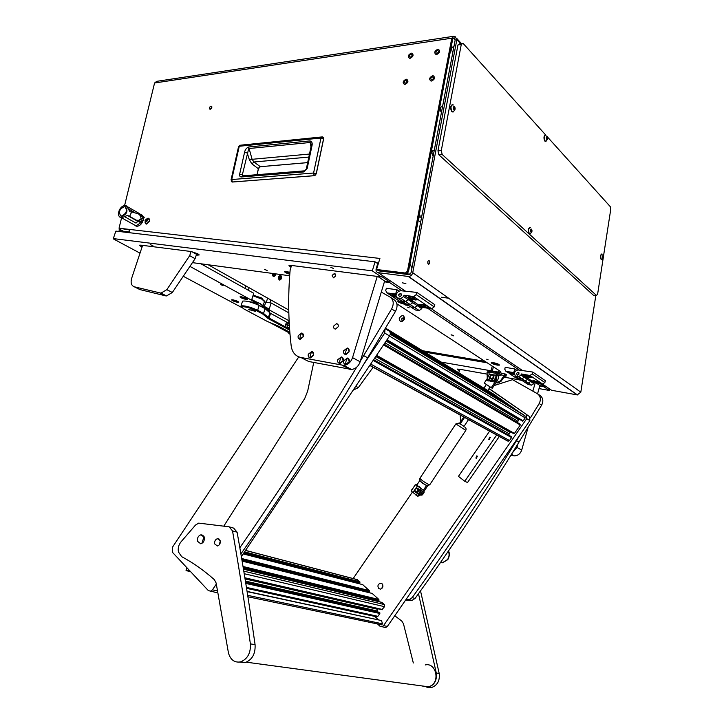 <?xml version="1.0" encoding="UTF-8"?>
<svg xmlns="http://www.w3.org/2000/svg" width="724" height="724" viewBox="0 0 724 724"><rect width="100%" height="100%" fill="white"/><g stroke="black" fill="none" stroke-linecap="round" stroke-linejoin="round"><path stroke-width="1.09" d="M434.291 150.194L433.658 150.248C431.712 150.882 431.459 152.728 432.889 155.787L433.187 155.986M442.554 106.591L441.848 106.672C439.993 107.315 439.767 109.143 441.16 112.175L441.45 112.392M453.903 46.707L453.088 46.825C451.36 47.485 451.17 49.313 452.509 52.291L452.799 52.535M405.82 80.436C404.11 81.35 403.82 82.274 404.951 83.224L405.268 83.224C406.978 82.31 407.277 81.387 406.155 80.436L405.82 80.436M405.033 84.409C408.2 82.726 408.743 81.007 406.671 79.26L406.055 79.251C402.897 80.943 402.354 82.663 404.445 84.4L405.033 84.409C408.2 82.726 408.743 81.007 406.671 79.26L406.055 79.251C402.897 80.943 402.354 82.663 404.445 84.4L405.033 84.409M410.97 54.345C409.286 55.25 408.988 56.173 410.065 57.106L410.427 57.115C412.11 56.21 412.418 55.286 411.341 54.354L410.97 54.345M410.191 58.282C413.313 56.617 413.875 54.915 411.884 53.187L411.205 53.178C408.092 54.852 407.531 56.553 409.531 58.282L410.191 58.282C413.313 56.617 413.875 54.915 411.884 53.187L411.205 53.178C408.092 54.852 407.531 56.553 409.531 58.282L410.191 58.282M437.468 50.508C435.739 51.422 435.432 52.354 436.545 53.304L436.925 53.314C438.654 52.409 438.961 51.467 437.857 50.517L437.468 50.508M436.699 54.508C439.884 52.825 440.464 51.096 438.418 49.332L437.694 49.322C434.509 51.006 433.938 52.734 435.984 54.499L436.699 54.508C439.884 52.825 440.464 51.096 438.418 49.332L437.694 49.322C434.509 51.006 433.938 52.734 435.984 54.499L436.699 54.508M432.373 76.988C430.617 77.911 430.318 78.853 431.477 79.812L431.821 79.821C433.576 78.898 433.875 77.957 432.717 76.988L432.373 76.988M431.594 81.025C434.834 79.323 435.386 77.577 433.251 75.794L432.599 75.785C429.359 77.495 428.816 79.242 430.952 81.016L431.594 81.025C434.834 79.323 435.386 77.577 433.251 75.794L432.599 75.785C429.359 77.495 428.816 79.242 430.952 81.016L431.594 81.025M210.937 106.184C209.191 107.224 208.874 108.247 209.978 109.27L210.222 109.261C211.969 108.229 212.295 107.197 211.182 106.175L210.937 106.184M211.888 106.962L210.313 109.252M428.382 264.26L428.427 264.287C429.848 263.88 430.065 262.631 429.079 260.54L429.033 260.504C427.613 260.921 427.395 262.169 428.382 264.26M427.911 263.554L427.884 261.283M402.426 282.822L405.892 283.636L402.426 282.822M121.587 217.788L119.035 228.205L379.91 258.45L376.552 269.491L377.548 270.17L406.381 273.726L408.445 271.844L452.672 39.141L453.595 38.2L455.197 39.874L453.876 38.408L454.192 36.707L455.224 36.725L456.853 39.612L412.743 272.713L580.82 392.182L595.834 295.455M542.385 384.019L551.616 390.281L577.2 394.906L408.273 276.45L378.218 272.686C376.389 272.233 375.711 270.903 376.19 268.685L377.838 263.283L378.417 263.346M455.197 39.865L411.06 272.74L408.988 274.622L378.761 270.876L377.819 270.206M580.82 392.182L577.2 394.906M408.273 276.45L408.608 276.478C410.716 276.251 412.092 275.002 412.743 272.713M454.192 36.707L453.649 36.291L451.794 38.182L154.574 82.998L156.719 81.341L452.618 36.444M376.552 269.491L405.395 273.038L407.467 271.156L451.794 38.182M154.574 82.998L124.6 205.48M119.035 228.205L129.017 229.843M119.08 231.481L119.288 228.341M123.315 231.228L120.13 229.481L120.293 228.829M129.442 232.712L129.143 229.372M551.616 390.281L550.005 389.186M407.44 273.373L409.187 274.604M120.13 229.481L120.763 230.92L129.089 231.906M232.54 182.041L231.291 181.281M316.189 173.796L314.171 175.679L232.368 182.032L231.734 179.534L231.019 179.977M323.601 138.782L320.976 138.022L322.415 136.917L323.601 138.637L316.225 173.651L313.582 173.036L231.734 179.534L239.264 146.257L320.976 138.022L313.582 173.036L314.216 175.715L232.015 182.014L231.056 179.796L238.576 146.556L240.63 145.18L321.556 136.972M304.37 170.846L242.902 175.842L241.463 176.955C239.979 176.9 239.382 175.959 239.662 174.131L242.35 174.81L248.721 148.547L309.917 142.51L311.302 144.818M239.662 174.131L244.558 152.321C245.119 149.642 246.486 147.877 248.658 147.008L309.863 140.909C311.908 141.379 312.614 143.017 311.972 145.814L307.148 168.547L303.745 171.941L306.288 169.054M307.148 168.547L306.333 168.864L311.112 146.375M311.972 145.814L311.157 146.157L310.895 143.361L311.302 144.99M309.863 140.909L311.003 146.891M248.658 147.008L252.106 159.298L253.916 161.995L260.305 166.683L258.387 168.62L257.038 174.692M244.558 152.321L247.237 152.999L249.499 160.149L251.988 163.941L253.916 161.995L308.84 157.072M242.603 175.769L242.35 174.81L243.21 175.814M438.825 154.755L593.653 295.464L596.476 295.455L442.165 154.474L438.825 154.755L437.957 150.854L441.296 150.565L461.269 44.454L457.957 44.942L459.74 43.82L463.052 43.34L545.661 134.972M437.957 150.854L457.957 44.942M547.489 137.008L610.26 206.63L610.721 209.544L603.544 255.871M603.128 258.577L597.626 294.089L596.476 295.455M463.052 43.34L461.269 44.454M441.296 150.565L442.165 154.474M177.136 78.237L168.837 79.495M451.948 36.544L440.599 38.263M128.275 208.82L129.958 211.779L131.696 211.924L129.614 216.349L127.397 215.453L121.551 217.77L120.555 217.571C118.293 216.277 117.885 213.779 119.342 210.087C120.908 207.109 122.872 205.562 125.243 205.444L126.184 205.625L128.275 208.82L134.872 212.594M120.854 215.852L122.13 216.295C127.017 213.987 128.184 210.946 125.614 207.2L126.184 205.625M133.596 224.512L135.976 225.843L141.126 222.503L135.976 225.843L121.551 217.77M129.614 216.349L136.347 220.187L138.555 220.358L141.035 218.938L140.619 215.96L138.465 213.888L131.696 211.924M141.442 223.137L144.284 217.218L141.035 218.929L141.442 223.137M135.696 219.897L141.479 223.164M142.483 216.195L139.596 213.68L142.483 216.195M138.764 221.544L137.162 221.743L136.012 223.11L124.573 216.675M137.795 220.983L140.528 222.594M144.049 217.082L139.325 214.376M120.808 215.824L121.542 215.969C126.438 213.643 127.596 210.612 125.026 206.856L124.32 206.72C119.424 209.01 118.256 212.042 120.808 215.824M135.062 225.671L136.809 226.313C139.56 226.087 141.642 224.223 143.062 220.711L143.18 220.322M143.298 216.621L141.352 214.34M145.515 221.318L145.578 221.888L146.836 221.444L147.506 220.377L147.108 219.119L145.841 219.68L145.515 221.318M146.954 219.707L146.04 221.327M145.153 220.63C146.348 218.603 147.135 218.521 147.524 220.377C146.329 222.404 145.542 222.485 145.153 220.63M145.75 223.752L144.999 220.793L147.352 218.34L148.212 218.177L149.624 220.838L146.492 223.988L145.008 222.277M145.94 223.861L146.701 224.105L149.832 220.956L148.981 218.422M145.47 221.001L146.52 221.788M453.993 106.745L453.468 107.831L453.966 109.876L454.681 109.795L455.016 108.464L454.518 106.419L453.993 106.745M453.658 108.718L453.577 107.704M454.572 106.419C455.477 108.691 455.26 109.84 453.921 109.867C453.016 107.595 453.224 106.446 454.572 106.419M453.64 111.695L452.111 111.623C450.391 107.822 450.672 105.523 452.962 104.718L453.351 105.007M452.265 104.645C450.292 106.039 450.138 108.374 451.794 111.65L452.862 112.012M531.126 229.499L531.072 232.232L531.633 232.051L531.905 230.169L531.552 229.146L530.81 229.535M531.579 229.137C532.276 230.983 532.104 232.015 531.054 232.241C530.348 230.395 530.52 229.354 531.579 229.137M530.439 233.752L529.407 233.725C528.067 230.485 528.339 228.449 530.23 227.617L530.421 227.761M529.715 227.544C528.004 228.784 527.805 230.847 529.117 233.734L529.814 233.952M530.647 231.119L530.828 230.295M546.792 136.818L546.756 139.533L547.552 138.266L547.181 136.519L546.792 136.818M547.226 136.519C547.896 138.447 547.724 139.451 546.711 139.524C546.041 137.587 546.213 136.592 547.226 136.519M546.158 141.135L545.091 141.026C543.824 137.841 544.05 135.84 545.76 135.017L546.068 135.261M545.281 134.981C543.724 136.139 543.561 138.166 544.801 141.053L545.588 141.334M546.358 138.411L546.43 137.732M602.947 255.753L602.893 258.16L603.554 256.305L603.282 255.418L602.703 255.771M603.3 255.409C603.843 257.011 603.698 257.934 602.875 258.169C602.332 256.567 602.477 255.644 603.3 255.409M602.133 259.518L601.391 259.473C600.359 256.694 600.585 254.884 602.06 254.052L602.214 254.178M601.68 254.006C600.286 255.074 600.106 256.893 601.128 259.473L601.662 259.635M232.857 299.808L231.608 299.836C232.114 300.686 234.069 301.51 237.49 302.297L238.748 302.27C238.25 301.419 236.286 300.596 232.857 299.808M407.612 307.148L409.187 307.845L407.612 307.148M486.736 359.213L488.103 359.783L486.736 359.213M150.23 244.594L152.972 245.798L150.23 244.594M330.778 267.265L333.628 268.559L330.778 267.265M451.278 334.832L453.631 335.836L451.278 334.832M220.693 284.595L223.073 285.609L220.693 284.595M246.187 299.084L247.662 299.464C247.291 298.55 245.201 297.654 241.382 296.777L239.997 296.849C240.259 297.528 241.943 298.315 245.038 299.202L245.708 299.012M289.953 272.215L284.469 271.455C284.613 272.269 286.387 273.192 289.799 274.224M399.105 300.903L397.757 301.166C398.001 302.116 400.037 303.075 403.856 304.035M493.469 362.661L491.216 362.697C491.605 363.52 493.596 364.326 497.189 365.113L499.388 365.149C499.316 364.353 497.343 363.52 493.469 362.661M267.174 270.523L264.541 269.355L267.174 270.523M115.795 231.237L113.297 238.676L113.759 239.11L140.022 253.147M377.729 263.645L375.068 261.807L116.229 231.146M424.834 352.108L487.161 362.787M200.892 263.78L253.753 293.283L251.771 299.51L256.196 301.944L255.979 302.632L248.739 301.637M264.323 301.899L271.138 302.985L288.822 312.849M441.215 362.1L498.583 372.109L500.963 372.136L500.565 371.53L396.879 303.836M289.111 320.813L264.703 307.419L264.921 306.732L269.21 309.094L271.138 302.985M196.304 255.011L199.055 255.047L197.878 253.807L191.036 251.509L140.881 245.146L139.542 245.246L142.04 247.083M139.741 245.146L140.854 246.504L141.008 246.06L142.194 246.631M268.115 311.365L269.437 311.356C269.609 310.931 268.432 310.288 265.898 309.419M246.097 299.356L245.038 299.202M384.399 281.817L389.566 282.496L401.938 290.849M375.068 261.807L372.308 270.848L381.304 276.921L290.957 265.382L288.994 265.536L290.948 267.373M372.308 270.848L113.713 238.648M183.787 276.541L241.626 307.456M269.464 322.334L288.261 332.379M539.027 388.589L549.471 390.48L549.86 389.087M539.742 386.055L544.077 386.842L549.471 390.48M486.637 374.046L459.432 369.204L457.297 369.168L459.369 370.751M534.674 382.607L533.117 382.326M518.809 379.774L504.203 377.177M427.603 308.189L519.325 370.127M264.703 307.419L261.952 306.985M190.285 266.577L255.979 302.632M289.681 275.753L192.702 262.676M493.442 366.878L492.257 371.005M539.86 385.639L544.204 386.417L540.041 383.602M384.562 281.292L389.72 281.962L381.467 276.387L381.304 276.921M389.72 281.962L389.566 282.496M247.337 299.546L246.631 299.121M264.921 306.732L260.115 305.971M289.138 265.437L291.102 266.875M196.457 254.54L199.028 254.685M457.496 369.077L459.487 370.353M281.5 278.577C281.482 274.948 280.496 274.36 278.55 276.821C278.577 280.45 279.564 281.03 281.5 278.577M272.477 273.437C272.631 276.957 273.654 277.482 275.527 275.02L275.699 273.871M288.758 309.99L208.204 264.767M404.644 319.04C404.028 314.777 402.218 314.506 399.223 318.216C399.829 322.488 401.63 322.759 404.644 319.04M404.083 319.375L403.187 317.691L401.494 318.976L402.381 320.669L404.083 319.375M403.73 317.908L401.684 319.103L402.037 320.569M391.051 318.768L392.001 317.184M448.627 298.216L441.278 297.22M485.026 361.385L422.581 350.733M416.146 298.252L410.734 296.677L408.408 296.876C408.924 298.089 411.35 299.139 415.685 300.017L418.01 299.519L413.63 296.55L416.228 294.614L416.888 292.415L400.969 290.74C398.725 290.903 397.141 292.197 396.227 294.614L395.965 295.483L397.214 297.926L401.856 301.003L405.657 301.537L401.856 301.003L410.979 307.039L414.752 307.582L410.979 307.039L415.458 309.999L419.223 310.542L414.752 307.582L417.296 305.7L417.676 304.415L422.879 307.51L431.631 308.759L427.422 305.908L422.092 304.352L419.766 304.533C420.255 305.7 422.635 306.714 426.889 307.591L429.223 307.13M409.657 299.555L410.698 300.252L409.657 299.555M401.558 295.347L400.399 293.383L398.508 294.93L399.675 296.894L401.558 295.347M397.214 297.926L401.024 298.46L405.657 301.537L408.218 299.636L408.608 298.324L409.377 298.433L417.676 304.415M401.024 298.46L403.594 296.541L408.218 299.636L405.657 301.537L414.752 307.582L417.296 305.7L412.78 302.686L410.237 304.578L412.78 302.686L408.218 299.636L408.481 298.759L413.042 301.827L412.78 302.686L413.169 301.392M403.594 296.541L403.992 295.229L408.608 298.324M403.992 295.229L413.63 296.55M416.228 294.614L434.183 306.886L434.825 304.732L416.888 292.415M434.183 306.886L431.631 308.759M406.454 304.035L410.237 304.578L406.454 304.035M427.422 305.908L418.01 299.519M402.797 301.627L400.996 302.152L407.639 304.822M396.046 295.211L391.675 294.053L389.494 294.568L391.394 295.826L396.942 297.401M418.626 305.564L419.667 306.261M421.739 308.677L422.002 307.827L417.549 304.84L417.296 305.7L421.739 308.677L419.223 310.542M408.589 305.456L405.295 304.985L402.843 303.365M386.933 292.885L385.711 290.46L386.363 288.306L396.915 289.718L395.603 294.071L386.933 292.885L389.494 294.568M399.087 291.184L396.915 289.718M396.263 294.514L395.603 294.071M391.394 295.826L400.996 302.152M233.734 301.075L236.522 301.555L233.734 301.075M237.3 301.971L237.508 301.274M233.418 301.021L237.282 302.035L233.418 301.021M250.776 310.116L255.69 311.401L250.776 310.116M248.712 309.691L249.934 310.008L248.712 309.691M288.912 327.854L288.677 328.633L289.6 329.139M241.463 306.876L241.11 305.854C244.929 305.528 250.441 307.003 257.654 310.27L263.536 313.447L269.066 318.062L288.677 328.633L288.107 329.293L268.314 318.641L262.694 313.999L256.884 310.868C250.214 307.845 245.11 306.487 241.581 306.777L243.4 308.677L267.201 321.384L278.532 326.189L289.835 332.244M289.672 330.135L288.107 329.293M256.884 310.868L257.654 310.27L259.174 305.456L265.047 308.668L263.536 313.447L262.694 313.999M289.917 333.239L288.731 333.239L289.998 334.216M265.047 308.668L270.55 313.347L286.496 322.044L285.039 326.678L284.125 327.158M286.433 322.234L286.921 322.678M259.174 305.456C251.671 302.062 246.133 300.614 242.549 301.13L242.468 301.41M288.523 332.832L288.288 332.37L289.844 332.37M258.377 305.048L257.101 303.392L255.129 302.496M531.733 376.67L527.172 375.322L524.809 375.34C525.181 376.127 527.126 376.905 530.647 377.675L533.036 377.557L529.968 375.475L532.24 373.91L532.764 372.055L518.456 369.991C516.447 370.045 515.072 371.086 514.321 373.132L515.298 376.009L518.565 378.172L521.995 378.779L518.565 378.172L525.009 382.435L528.411 383.041L525.009 382.435L528.176 384.525L531.57 385.141L528.411 383.041L530.629 381.521L530.936 380.426L534.764 382.661L542.638 384.064L539.67 382.046L532.81 380.724C533.172 381.485 535.081 382.254 538.556 383.014L540.937 382.915M524.556 376.58L525.515 377.222L524.556 376.58M519.126 373.964L518.022 372.236L516.375 373.484L517.479 375.222L519.126 373.964M515.298 376.009L518.728 376.616L521.995 378.779L524.23 377.24L524.547 376.136L525.235 376.263L530.936 380.426M518.728 376.616L520.981 375.068L524.23 377.24L521.995 378.779L528.411 383.041L530.629 381.521L527.452 379.394L525.217 380.924L527.452 379.394L524.23 377.24L524.438 376.507L527.651 378.661L527.452 379.394L527.76 378.299M520.981 375.068L521.298 373.955L524.547 376.136M521.298 373.955L529.968 375.475M532.24 373.91L544.873 382.543L545.389 380.724L532.764 372.055M544.873 382.543L542.638 384.064M521.805 380.317L525.217 380.924L521.805 380.317M539.67 382.046L533.036 377.557M517.769 377.647L515.859 377.828L521.208 379.919M514.203 373.521L509.995 372.326L507.714 372.462L514.628 374.815M530.9 380.842L531.85 381.476M533.778 383.63L533.986 382.906L530.837 380.797L530.629 381.521L533.778 383.63L531.57 385.141M521.886 380.372L518.909 379.838L517.162 378.688M505.904 371.276L504.737 369.149L505.261 367.312L514.791 368.959L513.741 372.643L505.904 371.276L507.714 372.462M516.782 370.299L514.791 368.959M514.339 373.041L513.741 372.643M509.053 373.349L515.859 377.828M254.16 296.071L261.771 298.786L263.12 299.881M253.156 295.157L261.988 298.098L263.147 299.899M412.436 265.473L411.386 266.423L411.875 268.459M409.422 266.713L410.463 265.753L409.992 263.717M410.119 274.224L409.114 274.55M420.626 222.277L418.228 220.386M497.967 375.656L499.026 375.837L502.13 373.457L505.008 373.964M504.528 376.1L506.013 376.236L506.293 374.616L505.397 374.037L503.958 375.403L503.732 376.199L504.384 376.625L501.017 381.313L497.786 383.005L496.926 382.571L500.375 380.896L503.732 376.199M505.886 376.037L504.999 375.457L504.384 376.625M490.302 371.376L488.51 371.059L487.053 372.408L487.279 378.525M496.157 382.435L496.926 382.571M506.293 374.616L506.031 376.181M491.315 371.186L492.012 371.493M500.827 374.408L499.234 373.946L499.641 372.525L492.094 371.195M499.641 372.525L501.904 373.376M497.451 374.842L500.275 375.34M497.234 373.593L499.234 373.946M495.985 382.688L497.578 382.978M493.316 374.996C494.537 377.059 493.931 378.435 491.478 379.132L490.483 378.761C489.261 376.697 489.876 375.322 492.329 374.634L493.316 374.996M492.89 379.059L490.772 378.942M490.555 378.281C492.981 378.552 493.741 377.539 492.845 375.231C490.419 374.96 489.659 375.973 490.555 378.281M495.198 372.987L496.085 372.055L497.252 373.005L494.899 381.195L494.338 381.684L494.302 380.616L496.474 375.656L496.139 373.702L495.352 373.014L489.442 371.973L488.827 372.625L489.207 374.227L486.944 379.403L487.361 380.706M489.777 377.439L488.999 379.648L489.46 380.942L488.818 379.738L489.876 376.688M493.777 377.394L492.229 380.362L492.573 381.657M495.994 373.892L496.365 375.503L494.112 380.697L494.248 381.964L495.035 381.286L497.379 373.086L497.071 372.308M495.207 373.204L489.297 372.163M491.858 371.385L492.085 372.444M491.94 372.417L491.587 371.258L489.985 372.073M489.849 380.037L489.46 380.942L489.849 380.037L491.75 380.815L490.329 380.344M491.623 380.733L492.13 380.724M489.741 380.317L488.917 380.109M488.962 372.208L489.442 371.973M495.352 373.014L496.139 373.702M489.858 380.154L492.103 380.96M492.365 381.62L489.614 380.706M490.338 381.222L493.234 381.783M495.162 380.833L496.736 375.349M496.592 375.847L495.397 380.01M503.958 375.403L500.628 374.878M451.776 335.076L451.097 334.805M399.132 300.922L398.589 301.094C398.49 301.736 399.91 302.496 402.834 303.356M391.983 294.098L390.209 294.216C390.589 295.329 392.77 296.261 396.743 297.012M393.521 295.654L395.775 295.971L393.44 295.012L392.716 295.121L393.521 295.654L393.693 295.084M395.195 295.582L395.051 296.08M509.189 372.208L508.357 372.326C508.99 373.24 511.026 373.973 514.456 374.498M511.081 373.367L513.117 373.72L511.189 372.978M402.843 301.655L401.711 301.827C401.748 302.632 403.485 303.474 406.915 304.352M404.381 302.677L405.386 303.338M517.271 377.584L516.493 377.693C516.52 378.218 517.895 378.833 520.619 379.539M518.827 378.344L519.533 378.815M409.25 296.587L409.105 297.03C411.449 298.876 414.2 299.7 417.368 299.501L415.929 298.161M411.051 296.722L409.178 296.849M413.286 298.55L414.599 298.36L411.911 297.618L413.286 298.55L413.485 297.899M526.312 375.204L525.416 375.358C527.226 376.733 529.579 377.403 532.466 377.385L532.493 377.349M528.837 376.58L530.158 376.561L527.877 375.919L528.837 376.58L528.972 376.118M422.255 304.379L420.445 304.668C422.735 306.469 425.45 307.275 428.59 307.094L427.26 305.836M424.554 306.162L425.875 305.99L423.223 305.257L424.554 306.162L424.744 305.528M534.249 380.589L533.407 380.743C535.19 382.082 537.507 382.752 540.375 382.743L540.403 382.706M536.783 381.937L538.095 381.937L535.841 381.304L536.783 381.937L536.909 381.494M285.889 271.238L285.283 271.4C285.274 272.088 286.785 272.894 289.835 273.799M289.917 272.731L287.772 272.179L289.881 273.174M289.455 272.55L289.283 273.093M240.947 296.722L244.468 298.713L247.029 298.695M242.721 297.582L245.128 298.261L242.721 297.582M267.618 310.931L268.839 310.632M287.844 327.411L289.5 327.592M287.356 327.212L289.5 327.574M273.419 273.563L273.545 275.075L274.224 274.903L274.26 273.672M273.627 274.803L273.844 273.69L274.45 273.781M272.649 273.455L273.21 275.971L274.577 275.663L275.174 273.799M272.414 275.093L273.482 276.097M279.998 275.672L278.749 276.324M279.69 278.595L280.45 277.708L280.152 276.722L279.292 277.6L279.69 278.595M279.627 278.351L279.609 276.93M280.568 279.211L280.487 275.826L279.129 276.134L279.211 279.518L280.568 279.211M278.432 278.686L279.473 279.645M254.613 310.741L250.812 309.736L254.613 310.741M254.169 310.895L251.635 309.99L254.169 310.895M492.275 362.516L491.94 362.624C492.148 363.321 493.822 364.009 496.963 364.706L498.673 364.308M494.23 363.466L496.564 363.873L494.23 363.466M495.46 363.43L495.325 363.901M385.304 328.352L389.168 331.085C390.544 332.325 390.67 333.954 389.548 335.954L241.354 556.611M217.707 591.68L216.241 592.504L214.539 592.151M216.241 592.504L208.376 590.621L172.403 552.267L172.393 547.326L298.777 356.869M389.548 335.954L384.725 333.049L363.593 364.552M216.313 584.087L212.449 589.843L217.571 590.92M210.458 591.3L212.449 589.843M384.725 333.049L385.014 328.832M381.874 588.494L382.77 584.847M378.77 588.567C377.304 586.141 377.819 584.349 380.326 583.209L382.073 583.77C383.548 586.196 383.032 587.979 380.525 589.137L378.77 588.567M490.248 389.322L529.398 416.508L529.887 420.572L387.367 626.432L385.648 627.59L384.1 627.274M385.648 627.59L379.919 626.197L377.548 623.961M353.158 578.557L412.427 492.049M459.432 423.44L463.912 416.888M488.981 388.688L529.398 416.508M529.887 420.572L526.728 418.662L383.539 625.636L387.367 626.432M484.338 387.521L483.723 388.046M381.81 626.794L383.539 625.636M526.728 418.662L526.239 414.581M488.781 439.387L489.352 439.568L490.157 437.387L489.596 437.206L488.781 439.387M475.894 458.084L476.483 458.274L477.261 456.093L476.682 455.912L475.894 458.084M496.755 434.907L464.763 481.279L458.455 476.374L489.686 431.033M499.388 436.355L467.523 482.528L464.763 481.279M379.286 612.296L379.847 613.5L377.892 616.323L376.254 616.739M245.409 581.073L377.204 610.984L377.267 611.825M377.204 610.984L378.019 608.784M243.463 569.164L381.747 602.341L384.399 604.576L384.544 606.685L381.919 609.68M243.327 568.367L376.507 600.431L376.552 601.092M242.106 561.073L372.109 593.399L378.905 599.49L378.543 600.839L243.309 568.25L378.543 600.839M241.988 560.376L366.941 591.535L366.978 592.123M362.959 584.702L243.164 553.914L362.615 584.594L369.303 590.594L369.358 591.418L368.941 591.924L241.97 560.231L368.941 591.924M243.517 553.398L357.511 582.775L357.547 583.291M245.536 550.385L356.814 579.517L359.855 581.824L359.9 582.648L359.484 583.155L243.608 553.263M494.32 394.508L497.153 396.761M500.438 398.761L507.94 404.291M511.28 406.318L518.9 411.938M522.294 413.983L524.954 415.838L525.199 417.875L523.153 420.843L522.357 421.033L386.616 340.316M519.271 419.124L517.253 422.418M519.76 423.893L520.275 425.006L514.438 433.441L513.651 433.622L376.181 355.855M510.492 431.766L508.565 435.079M511.054 436.472L511.569 437.586L509.524 440.536L507.56 440.997L369.747 365.43M179.353 559.679L185.163 565.869M186.801 567.616L186.05 570.521L189.932 570.955M247.065 591.39L381.512 620.568L247.101 591.617M381.512 620.568L382.507 623.835L381.575 624.803M374.788 616.423L378.245 619.672M415.404 491.741C417.73 492.03 418.427 491.008 417.513 488.664C415.196 488.374 414.49 489.397 415.404 491.741M418.535 489.134C418.934 490.981 418.273 492.121 416.553 492.573L415.938 492.501M418.934 489.587L416.843 492.691L416.11 492.573M424.047 491.306L424.074 492.519L422.463 494.863L421.784 494.583M423.422 492.257L424.074 492.519M422.463 494.863L421.133 495.18M415.377 492.193C414.164 490.239 414.644 488.845 416.816 488.012L417.983 488.392M416.128 484.845L420.943 488.718L417.504 485.623L416.047 484.745L415.06 484.98L411.259 491.098L417.721 496.221L418.961 494.401L415.531 492.202M418.019 488.564L421.06 491.279M415.142 485.08L411.377 490.582M414.59 485.677L416.065 484.419L422.309 489.524L416.001 484.383M420.418 491.044L418.599 493.687L418.961 494.401M416.047 492.528L418.943 494.365L418.454 493.632L420.391 491.017M412.182 489.189L411.268 490.528M411.359 491.334L411.295 490.483M415.06 484.98L416.047 484.745M418.481 493.913L420.526 491.116M418.418 486.266L420.961 488.338M421.241 491.08L418.934 494.447M415.395 494.564L416.282 495.361M418.581 494.963L421.748 490.347M421.477 488.745L419.323 486.564M381.295 292.089L389.946 296.985C393.639 299.736 394.2 303.709 391.63 308.922L360.389 361.059M390.607 297.41L393.784 299.501C397.476 302.243 398.037 306.207 395.476 311.383L367.647 357.81L363.665 355.593M240.902 553.941L241.029 553.76C284.532 491.27 326.741 425.956 367.647 357.81M239.834 547.742C279.862 489.976 318.804 429.794 356.67 367.213M313.727 362.452L307.664 391.15L304.714 398.544L224.024 525.778M537.887 394.037L539.76 395.259C543.063 397.693 543.688 400.978 541.643 405.123L539.181 403.539C541.235 399.377 540.611 396.082 537.299 393.648L512.52 379.684L494.085 385.557M541.643 405.123L519.008 442.102L516.465 440.681L520.266 434.463M539.181 403.539L530.375 417.929M405.603 600.087L411.974 600.413L415.096 598.422C451.115 548.484 485.75 496.374 519.008 442.102M405.974 599.553L409.024 599.662L412.155 597.662C448.301 547.516 483.071 495.189 516.465 440.681M333.737 326.026L336.416 323.709C337.954 323.899 338.542 324.913 338.18 326.759L335.502 329.076C333.963 328.886 333.366 327.872 333.737 326.026M335.764 275.88L334.443 273.455L332.126 275.401L333.456 277.826L335.764 275.88M377.865 276.478L384.643 281.039L360.163 361.792C358.48 366.362 355.584 368.923 351.466 369.466L308.677 361.484L300.804 357.457L343.782 365.394C347.927 364.833 350.85 362.244 352.543 357.638L360.163 361.792M377.249 276.405L352.543 357.638M300.804 357.457C295.356 356.145 292.152 352.317 291.193 345.991C288.261 320.768 287.917 295.41 290.152 269.907L291.546 265.455M528.167 427.142L521.714 450.038C520.438 453.677 518.022 455.622 514.474 455.894L510.9 455.26M536.022 382.887L539.896 385.494L537.552 393.802M460.817 421.422L460.048 414.771M458.772 372.815L459.803 369.267M512.456 452.753L516.972 447.45L521.714 450.038M535.244 382.752L532.882 391.105M518.04 443.694L516.972 447.45M142.61 245.364L131.641 278.351C130.456 282.803 131.352 285.618 134.32 286.804L160.963 293.139L166.819 289.672L189.697 255.672L191.055 251.509M134.32 286.804L139.886 289.573L165.497 295.817L159.968 293.03M166.819 289.672L172.33 292.496L195.1 258.694L196.53 254.314L191.77 251.626M172.33 292.496L166.502 295.935L165.497 295.817M195.1 258.694L189.697 255.672M373.231 367.14L358.335 387.612L353.203 390.164M422.671 686.026L428.4 686.795L429.966 686.271C440.608 682.135 436.002 662.071 425.205 664.958M240.44 661.917L243.68 662.306M418.49 593.707L436.282 673.012C437.079 680.27 434.472 684.995 428.463 687.185L421.712 685.899M420.517 590.875L439.197 673.474C440.002 680.705 437.414 685.402 431.413 687.583L426.943 687.393M413.323 662.985L403.458 623.726L401.784 621.047L394.77 615.744M181.688 556.666L178.448 551.978C177.769 548.249 178.62 544.873 181.018 541.86L195.516 525.054L198.702 523.126L229.101 526.819L232.522 530.927C238.839 566.675 244.793 604.323 250.377 643.889C250.848 653.021 247.581 659.021 240.567 661.881C234.603 662.876 230.585 659.953 228.485 653.111L216.114 582.965L214.385 579.68C203.897 570.385 192.991 562.711 181.688 556.666M229.526 526.936L233.68 528.122L237.11 532.212C243.463 567.788 249.445 605.264 255.074 644.622C255.554 653.709 252.305 659.673 245.309 662.523L239.535 662.089M220.25 540.756C220.548 543.434 219.607 545.181 217.426 545.986L214.657 543.887C214.367 541.199 215.309 539.461 217.499 538.665L220.25 540.756M204.304 537.353C204.648 540.674 203.48 542.837 200.792 543.824L197.435 541.235C197.1 537.905 198.276 535.751 200.964 534.774L204.304 537.353M202.114 542.439L204.087 536.701M219.254 544.864L220.304 541M426.744 485.596L425.169 484.763M418.173 495.551L421.241 493.46L422.327 493.904L427.459 486.148M422.327 493.904L418.843 496.04L417.893 495.958M421.241 493.46L426.382 485.695M416.861 485.008L419.775 480.609M483.922 388.164L486.365 384.462L489.162 386.308L484.266 383.077L487.37 378.381M497.008 374.389C498.637 376.082 498.791 378.109 497.451 380.48L492.266 388.317L489.162 386.308M497.451 380.48L496.474 379.856L491.279 387.702M496.474 379.856L496.881 374.824M518.203 454.781L517.235 455.296M345.493 364.489L349.176 361.765C349.611 359.783 349.031 358.543 347.457 358.045L343.782 360.76C343.357 362.742 343.927 363.982 345.493 364.489L346.045 361.032L347.457 358.045M344.886 364.272L346.135 364.588L349.294 361.828L348.108 358.28M448.355 551.127C449.55 554.005 449.278 556.819 447.541 559.562L442.436 562.747L440.418 562.629M299.79 339.212L303.275 336.56C303.709 334.651 303.184 333.465 301.709 333.022L298.234 335.674C297.799 337.574 298.315 338.76 299.79 339.212L300.315 335.882L301.709 333.022M299.229 339.022L300.315 339.312L303.401 336.624L302.333 333.239M309.935 357.783L313.483 355.122C313.917 353.185 313.374 351.982 311.872 351.502L308.343 354.163C307.908 356.099 308.433 357.303 309.935 357.783L310.469 354.416L311.872 351.502M309.392 357.602L310.524 357.891L313.601 355.185L312.469 351.71M345.366 354.416L349.031 351.692C349.466 349.719 348.896 348.488 347.321 348.009L343.656 350.733C343.23 352.697 343.8 353.927 345.366 354.416L345.918 350.977L347.321 348.009M344.733 354.199L345.972 354.525L349.158 351.764L348 348.253M339.447 363.348L343.113 360.633C343.538 358.661 342.977 357.421 341.411 356.932L337.764 359.638C337.33 361.611 337.891 362.851 339.447 363.348L339.999 359.909L341.411 356.932M338.859 363.14L340.081 363.448L343.23 360.697L342.054 357.158M456.853 39.612L460.555 43.702M378.218 272.686L405.757 291.365M417.449 299.293L418.056 299.709M428.671 306.904L429.269 307.311M431.35 308.723L522.773 370.715M421.821 215.978L419.033 216.114M453.876 38.408L452.871 38.562M407.467 271.156L408.445 271.844M405.232 273.029L406.209 273.717M418.698 217.879L421.486 217.752M378.471 263.165L376.733 262.957M381.105 271.174L380.109 270.486M314.361 175.651L316.298 173.751M258.368 168.737L251.988 163.941M260.45 166.674L307.664 162.601M316.162 173.887L315.148 175.298M238.54 146.728L239.961 145.198M303.745 171.941L241.463 176.955M259.391 167.063L258.432 168.457M309.483 154.049L252.106 159.298L249.499 160.149M120.555 217.571L121.397 216.15M137.587 221.607L136.012 223.11M138.555 220.358L140.999 221.743M140.619 215.96L143.062 217.354M146.284 220.766L145.452 220.295M147.153 219.788L146.556 219.453M146.664 220.15L145.841 219.68M453.613 107.052L454.69 106.935M453.803 109.351L454.88 109.234M453.767 108.6L455.016 108.464M453.704 107.795L454.953 107.659M530.801 229.599L531.669 229.562M530.954 231.571L531.805 231.544M530.773 230.893L531.923 230.847M546.484 137.035L547.308 136.963M546.629 139.008L547.434 138.936M546.412 138.365L547.552 138.266M602.703 255.798L603.373 255.789M602.802 257.545L603.472 257.527M602.531 256.929L603.563 256.911M602.73 256.323L603.526 256.305L602.73 256.332M492.284 366.127L490.926 370.833M264.305 306.641L265.726 302.143M499.035 370.534L498.583 372.109M290.116 266.26L289.953 266.767M197.661 254.694L197.507 255.165M270.55 313.347L269.066 318.062L268.314 318.641M267.527 318.135L268.387 317.619L269.871 312.904M289.564 333.203L289.392 332.008M255.5 301.555L260.577 303.754L262.993 306.089L260.441 303.881L256.178 301.989L260.432 303.881C262.731 305.139 263.427 305.971 262.504 306.352M261.998 299.103L264.387 300.967M263.093 305.772L264.414 301.591L262.016 299.229L252.975 295.718M247.662 299.464L247.391 298.931M253.011 295.6L261.952 299.075M487.053 372.408L488.854 372.733M498.492 382.2L499.135 382.607M501.017 381.313L500.375 380.896M488.881 379.503L487.026 379.159M494.193 380.462L492.329 380.118M496.365 375.503L493.243 374.951M491.741 374.679L489.207 374.227M496.383 375.331L489.225 374.064M494.899 381.195L494.193 381.068M273.663 274.541L274.278 274.622M273.79 273.681L274.36 273.753M273.808 274.106L274.414 274.188M279.663 278.097L280.269 278.179M279.781 277.238L280.351 277.319M279.799 277.663L280.405 277.744M385.141 328.624L389.168 331.085M490.465 389.449L489.053 388.58M377.892 616.323L246.432 587.399M379.847 613.5L245.789 583.417M245.056 578.901L377.666 609.309M384.544 606.685L244.214 573.716M244.875 577.779L382.589 609.518M384.399 604.576L243.789 571.155M382.109 602.459L243.463 569.2M243.02 566.494L378.905 599.49M372.462 593.508L242.115 561.109M241.671 558.503L369.303 590.594M357.656 579.788L245.499 550.448M244.54 551.878L359.855 581.824M379.792 612.649L245.626 582.404M379.313 612.287L245.581 582.087L379.448 612.332M378.679 600.748L243.291 568.114M243.183 567.516L378.969 600.332M369.077 591.834L241.943 560.095M241.843 559.498L369.358 591.418M359.62 583.064L243.68 553.145M244.006 552.665L359.9 582.648M494.438 394.58L385.467 328.081M496.945 396.327L385.349 328.271M500.483 398.797L387.91 330.189M507.732 403.838L390.091 332.271M511.325 406.345L390.236 332.741M518.692 411.476L390.317 333.583M522.339 414.019L390.29 333.963M524.954 415.838L390.254 334.235M525.199 417.875L389.467 336.072M523.153 420.843L387.005 339.737M518.683 419.73L386.1 341.085M517.696 421.16L384.924 342.832M519.787 423.911L384.028 344.162M520.176 424.183L384.001 344.208M520.275 425.006L383.557 344.877M514.438 433.441L376.561 355.285M510.004 432.291L375.747 356.498M509.017 433.721L374.57 358.244M511.09 436.491L373.611 359.674M511.479 436.771L373.575 359.728M511.569 437.586L373.122 360.407M509.524 440.536L370.67 364.054M186.412 570.693L190.557 571.616M190.24 571.281L187.824 570.738M247.689 595.345L382.507 623.835M417.377 493.542L416.182 495.279M420.78 488.582L419.585 490.32M417.721 485.822L416.11 488.184M414.662 490.293L413.151 492.501M417.585 485.723L415.775 488.365M414.725 489.895L413.006 492.401M395.476 311.383L391.63 308.922M415.096 598.422L412.155 597.662M411.16 600.44L408.209 599.698M349.873 369.358L342.19 365.285M513.09 455.749L511.216 454.753M355.737 386.29L358.335 387.612M436.282 673.012L439.197 673.474M250.377 643.889L255.074 644.622M232.522 530.927L237.11 532.212M464.021 426.391L460.256 423.92M464.953 427.26C466.12 428.083 466.392 429.124 465.776 430.391L455.876 423.893M465.767 430.409L429.748 484.781L428.861 484.627C424.4 482.238 421.413 480.13 419.911 478.283L419.938 478.247M425.45 484.971L420.563 481.397M448.446 551C449.839 553.136 449.64 556.005 447.83 559.607L442.572 562.792L447.667 559.607C449.441 556.801 449.695 553.941 448.418 551.036C449.695 553.941 449.441 556.801 447.676 559.607L442.436 562.747M406.861 81.124L406.155 80.436M412.01 55.033L411.341 54.354M438.554 51.25L437.857 50.517M433.459 77.73L432.717 76.988M461.414 43.576L456.889 38.58M455.215 39.34L454.382 38.417M577.481 394.942L408.608 276.478M453.595 38.2L453.088 38.282M405.395 273.038L406.381 273.726M378.507 263.065L376.552 262.83M428.373 260.522L429.033 260.504M211.797 106.627L211.182 106.175M323.447 137.415L323.673 138.718L316.298 173.724M307.664 162.629L260.332 166.701L258.441 168.683L257.111 174.683M127.623 206.802L139.596 213.68M138.112 221.517L127.397 215.453M136.347 220.187L137.442 221.137M141.343 223.01L140.32 222.431M121.542 215.969L122.13 216.295M136.809 226.313L135.976 225.843M147.153 219.815L146.52 219.453M455.034 109.36L453.269 111.949M453.812 109.577L454.283 109.523M453.731 107.813L454.98 107.668M453.667 107.785L454.916 107.65M453.586 106.835L454.057 106.781M531.841 231.87L530.095 233.942M530.846 230.178L531.823 230.142M547.489 139.243L545.878 141.307M546.466 137.678L547.525 137.587M603.445 257.943L601.879 259.644M602.73 256.314L603.499 256.296M499.044 364.525L499.388 365.149M269.183 310.858L269.437 311.356M115.813 231.182L113.297 238.676M417.486 299.157L417.902 299.944M428.717 306.75L429.115 307.528M400.399 293.383L401.521 294.134M408.87 296.632L408.408 296.876M389.901 294.007L389.449 294.243M233.146 299.872L232.929 300.551M288.523 331.547L288.252 332.397M241.029 305.926L242.549 301.13M288.731 333.239L288.288 332.37M241.581 306.777L241.11 305.854M284.984 326.732L284.107 327.185M288.324 322.207L286.948 322.37L289.256 323.655M289.166 321.936L288.27 321.854L288.568 322.479M287.745 324.053L286.369 324.216C286.423 325.049 287.428 325.556 289.383 325.737M289.274 323.972L287.7 323.709L287.998 324.334M287.419 325.691L287.03 326.913M532.574 377.068L532.945 377.738M540.484 382.426L540.846 383.087M518.022 372.236L519.054 372.923M409.549 274.07L410.028 274.125M497.135 382.598L497.786 383.005M492.293 381.611L494.248 381.964M487.08 380.661L489.035 381.014M451.133 334.814L453.215 335.429M245.608 286.568L245.029 288.405M249.092 287.763L248.305 290.243M267.409 298.795L266.323 302.234M270.803 299.944L269.907 302.795M287.084 326.913L289.51 327.809M220.811 284.613L222.657 285.229M273.708 273.654L274.324 273.735M279.835 277.256L280.441 277.337M279.708 277.22L280.315 277.301M248.866 309.555L249.717 309.827M380.326 583.209L381.892 583.625M477.469 456.301L476.682 455.912M490.392 437.631L489.596 437.206M377.014 616.911L246.585 588.35M382.236 609.753L244.938 578.168M359.484 583.155L243.599 553.272M522.628 421.124L386.661 340.253M513.931 433.712L376.227 355.792M508.275 441.233L369.846 365.285M247.916 596.766L381.964 624.884M421.069 491.334L422.309 489.524M411.974 600.413L409.024 599.662M336.416 323.709L338.045 324.642M334.443 273.455L335.701 274.269M343.782 365.394L351.466 369.466M511.488 454.31L514.474 455.894M166.502 295.935L160.963 293.139M246.35 662.179L428.4 686.795M428.463 687.185L431.413 687.583M240.567 661.881L245.309 662.523M200.964 534.774L203.118 535.344M217.499 538.665L219.3 539.145M429.73 484.818L427.196 485.632C424.128 484.266 418.798 481.786 419.911 478.283L455.867 423.911L458.536 423.169M418.843 496.04L418.056 495.723M490.13 386.951L487.777 390.517M468.609 419.468L463.849 426.653M464.645 417.296L460.084 424.183"/></g></svg>

